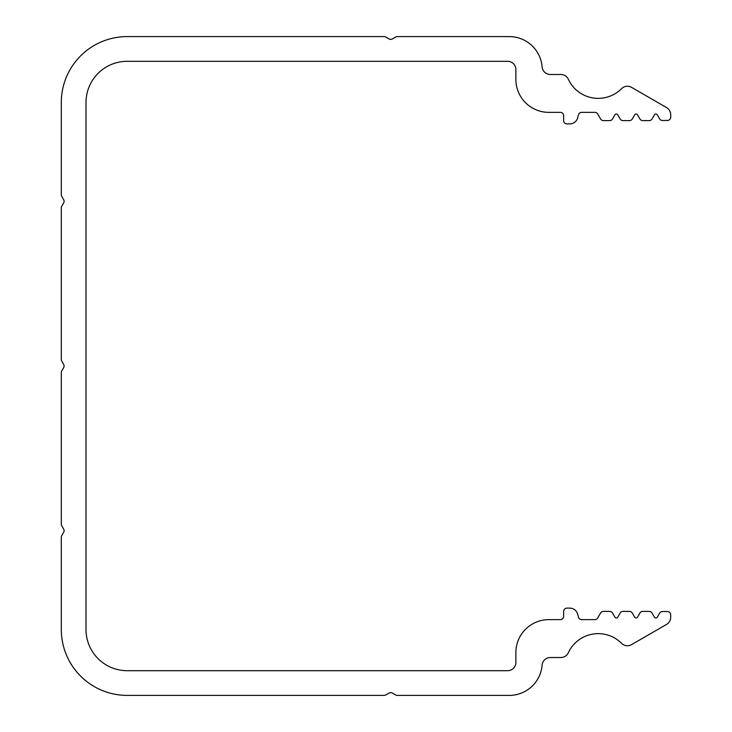 <?xml version="1.0" encoding="UTF-8"?>
<svg xmlns="http://www.w3.org/2000/svg" width="732" height="732" viewBox="0 0 732 732"><rect width="100%" height="100%" fill="white"/><g stroke="black" fill="none" stroke-linecap="round" stroke-linejoin="round"><path stroke-width="1.1" d="M550.336 657.519L560.858 657.519A8.235 8.235 0 0 0 568.334 652.743A32.94 32.94 0 0 1 621.569 643.337A8.235 8.235 0 0 0 631.524 644.654L666.577 624.414A8.235 8.235 0 0 0 670.695 617.286L670.695 614.816A3.294 3.294 0 0 0 667.401 611.522L662.46 611.522A3.294 3.294 0 0 0 659.605 613.169L657.299 617.168A1.647 1.647 0 0 1 654.445 617.168L652.066 613.05A3.294 3.294 0 0 0 649.22 611.403L642.76 611.403A3.294 3.294 0 0 0 639.914 613.05L637.535 617.168A1.647 1.647 0 0 1 634.681 617.168L632.302 613.05A3.294 3.294 0 0 0 629.456 611.403L622.996 611.403A3.294 3.294 0 0 0 620.15 613.05L617.771 617.168A1.647 1.647 0 0 1 614.917 617.168L612.538 613.05A3.294 3.294 0 0 0 609.692 611.403L603.424 611.403A3.294 3.294 0 0 0 600.569 613.05L597.715 617.991A3.294 3.294 0 0 1 594.869 619.638L581.666 619.638A3.294 3.294 0 0 1 578.481 617.195L577.685 614.212A8.235 8.235 0 0 0 569.734 608.109L566.934 608.109A3.294 3.294 0 0 0 563.64 611.403L563.64 616.344A3.294 3.294 0 0 1 560.346 619.638L548.817 619.638A32.94 32.94 0 0 0 515.877 652.578L515.877 662.46A8.235 8.235 0 0 1 507.642 670.695L127.185 670.695A41.175 41.175 0 0 1 86.01 629.52L86.01 102.48A41.175 41.175 0 0 1 127.185 61.305L507.642 61.305A8.235 8.235 0 0 1 515.877 69.54L515.877 79.422A32.94 32.94 0 0 0 548.817 112.362L560.346 112.362A3.294 3.294 0 0 1 563.64 115.656L563.64 120.597A3.294 3.294 0 0 0 566.934 123.891L569.734 123.891A8.235 8.235 0 0 0 577.685 117.788L578.481 114.805A3.294 3.294 0 0 1 581.666 112.362L594.869 112.362A3.294 3.294 0 0 1 597.715 114.009L600.569 118.95A3.294 3.294 0 0 0 603.424 120.597L609.692 120.597A3.294 3.294 0 0 0 612.538 118.95L614.917 114.833A1.647 1.647 0 0 1 617.771 114.833L620.15 118.95A3.294 3.294 0 0 0 622.996 120.597L629.456 120.597A3.294 3.294 0 0 0 632.302 118.95L634.681 114.833A1.647 1.647 0 0 1 637.535 114.833L639.914 118.95A3.294 3.294 0 0 0 642.76 120.597L649.22 120.597A3.294 3.294 0 0 0 652.066 118.95L654.445 114.833A1.647 1.647 0 0 1 657.299 114.833L659.605 118.831A3.294 3.294 0 0 0 662.46 120.478L667.401 120.478A3.294 3.294 0 0 0 670.695 117.184L670.695 114.714A8.235 8.235 0 0 0 666.577 107.586L631.524 87.346A8.235 8.235 0 0 0 621.569 88.664A32.94 32.94 0 0 1 568.334 79.257A8.235 8.235 0 0 0 560.858 74.481L550.336 74.481A8.235 8.235 0 0 1 542.119 66.905A32.94 32.94 0 0 0 509.289 36.6L397.293 36.6A3.294 3.294 0 0 0 395.646 37.039L392.352 38.942A3.294 3.294 0 0 1 389.058 38.942L385.764 37.039A3.294 3.294 0 0 0 384.117 36.6L127.185 36.6A65.88 65.88 0 0 0 61.305 102.48L61.305 194.712A3.294 3.294 0 0 0 61.744 196.359L63.647 199.653A3.294 3.294 0 0 1 63.647 202.947L61.744 206.241A3.294 3.294 0 0 0 61.305 207.888L61.305 359.412A3.294 3.294 0 0 0 61.744 361.059L63.647 364.353A3.294 3.294 0 0 1 63.647 367.647L61.744 370.941A3.294 3.294 0 0 0 61.305 372.588L61.305 524.112A3.294 3.294 0 0 0 61.744 525.759L63.647 529.053A3.294 3.294 0 0 1 63.647 532.347L61.744 535.641A3.294 3.294 0 0 0 61.305 537.288L61.305 629.52A65.88 65.88 0 0 0 127.185 695.4L384.117 695.4A3.294 3.294 0 0 0 385.764 694.961L389.058 693.058A3.294 3.294 0 0 1 392.352 693.058L395.646 694.961A3.294 3.294 0 0 0 397.293 695.4L509.289 695.4A32.94 32.94 0 0 0 542.119 665.095A8.235 8.235 0 0 1 550.336 657.519"/></g></svg>
